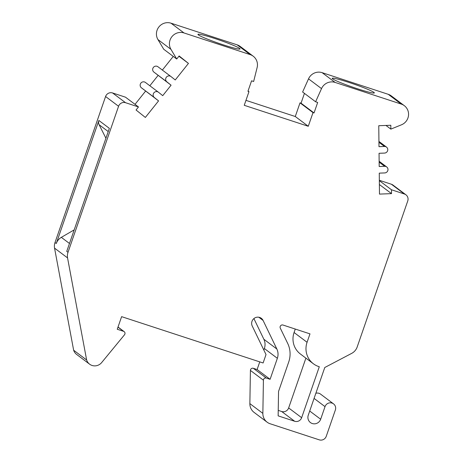 <?xml version="1.0" encoding="UTF-8"?>
<svg xmlns="http://www.w3.org/2000/svg" width="463" height="463" viewBox="0 0 463 463"><rect width="100%" height="100%" fill="white"/><g stroke="black" fill="none" stroke-linecap="round" stroke-linejoin="round"><path stroke-width="0.69" d="M308.277 126.277L313.005 112.619L314.036 112.955L317.676 102.45L315.61 101.773L321.519 88.612A11.147 10.834 -53.1 0 1 335.114 82.426L401.253 104.082A11.147 10.834 -53.1 0 1 404.315 105.674A11.147 10.834 -53.1 0 1 408.447 115.929A11.147 10.834 -53.1 0 1 401.467 124.807L390.853 129.119L390.813 125.259L378.769 125.716L378.989 146.673L384.464 146.464A3.345 3.253 -53.1 0 1 387.606 150.741A3.345 3.253 -53.1 0 1 384.527 153.079L379.052 153.288L379.191 166.524L384.666 166.315A3.345 3.253 -53.1 0 1 387.815 170.592A3.345 3.253 -53.1 0 1 384.736 172.93L379.261 173.139L379.475 194.095L391.519 193.638L391.478 189.778L404.407 194.009A5.573 5.417 -53.1 0 1 407.753 200.954L357.181 346.984A11.147 10.834 -53.1 0 1 351.706 353.362L324.777 367.506L308.265 415.189A6.69 6.499 126.9 0 0 310.447 422.569A6.69 6.499 126.9 0 0 320.662 419.246L325.026 406.641A5.573 5.417 -53.1 0 1 333.539 403.875A5.573 5.417 -53.1 0 1 335.357 410.021L326.259 436.285A5.573 5.417 -53.1 0 1 319.273 439.85L270.166 423.772A11.147 10.834 -53.1 0 1 267.11 422.181A11.147 10.834 -53.1 0 1 262.857 413.378L263.418 380.192A2.228 2.165 -53.1 0 1 266.335 378.068L270.103 379.301L277.36 358.304C278.408 355.092 278.24 351.996 276.857 349.021L263.088 320.442A6.129 5.961 126.9 0 0 253.874 318.596A6.129 5.961 126.9 0 0 252.225 325.981L266.017 354.571L263.106 362.975L121.619 316.651L117.249 329.257L123.546 331.317A2.228 2.165 -53.1 0 1 124.489 334.801L101.808 362.39A8.919 8.67 -53.1 0 1 86.633 359.977L67.552 257.897A11.147 10.834 -53.1 0 1 68.009 252.312L118.574 106.276A5.573 5.417 -53.1 0 1 125.56 102.717L138.483 106.947L136.053 109.997L145.359 117.446L158.566 100.882L154.335 97.502A3.345 3.253 -53.1 0 1 153.849 92.895A3.345 3.253 -53.1 0 1 158.508 92.27L162.733 95.656L171.079 85.198L166.848 81.812A3.345 3.253 -53.1 0 1 166.362 77.205A3.345 3.253 -53.1 0 1 171.015 76.58L175.245 79.966L188.453 63.408L179.146 55.959L176.716 59.009L170.945 49.333A11.147 10.834 -53.1 0 1 171.906 36.687A11.147 10.834 -53.1 0 1 184.008 32.954L250.153 54.611A11.147 10.834 -53.1 0 1 253.209 56.202A11.147 10.834 -53.1 0 1 257.127 67.529L253.643 81.488L251.577 80.811L247.942 91.315L248.972 91.651L244.244 105.309L308.277 126.277L295.284 116.514L300.012 102.855L301.043 103.191L304.44 93.381M278.552 391.426L278.141 415.855L294.665 421.266A5.573 5.417 126.9 0 0 301.65 417.701L319.296 366.742A19.51 18.966 -53.1 0 1 313.422 363.791A19.51 18.966 -53.1 0 1 307.067 342.279L309.978 333.869L282.997 325.038A2.228 2.165 126.9 0 0 280.294 328.145L287.72 343.477A24.527 23.839 -53.1 0 1 288.698 362.054L278.552 391.426M313.005 112.619L300.012 102.855M245.957 100.361L295.284 116.514M248.972 91.651L248.064 90.968M176.716 59.009L163.723 49.246L157.947 39.569A11.147 10.834 -53.1 0 1 158.913 26.923A11.147 10.834 -53.1 0 1 171.015 23.191L237.154 44.847A11.147 10.834 -53.1 0 1 240.216 46.439L253.209 56.202M198.349 34.893A22.299 1.644 -160.9 0 1 197.933 34.36A22.299 1.644 -160.9 0 1 217.164 39.291A22.299 1.644 -160.9 0 1 239.66 48.418A22.299 1.644 -160.9 0 1 240.071 48.951A22.299 1.644 -160.9 0 1 220.839 44.026A22.299 1.644 -160.9 0 1 198.349 34.893M188.453 63.408L178.921 56.243M162.357 70.075L173.255 56.411M171.079 85.198L153.855 72.049A3.345 3.253 -53.1 0 1 153.369 67.442A3.345 3.253 -53.1 0 1 157.947 66.759L170.94 76.522M149.844 85.759L158.086 75.434M158.566 100.882L141.342 87.738A3.345 3.253 -53.1 0 1 140.856 83.132A3.345 3.253 -53.1 0 1 145.434 82.449L158.427 92.212M135.022 104.349L145.573 91.124M138.483 106.947L125.49 97.184L112.561 92.953A5.573 5.417 -53.1 0 0 105.581 96.512L55.01 242.548A11.147 10.834 -53.1 0 0 54.553 248.133L67.552 257.897M68.009 252.312L66.747 251.368L109.349 128.338L98.874 120.461A5.573 5.417 126.9 0 0 99.123 124.726L105.923 138.246M74.19 229.874L61.324 237.351A11.147 10.834 126.9 0 0 56.272 243.492L98.874 120.461M86.633 359.977L73.64 350.213L54.553 248.133M89.619 364.19L76.627 354.426A8.919 8.67 -53.1 0 1 73.64 350.213M263.841 350.057L264.367 348.541C265.415 345.329 265.247 342.232 263.864 339.257L253.898 318.573M270.103 379.301L257.11 369.538L259.755 361.875M267.11 422.181L254.118 412.417A11.147 10.834 -53.1 0 1 249.864 403.62L250.419 370.429A2.228 2.165 -53.1 0 1 253.336 368.305L257.11 369.538M315.864 393.255A5.573 5.417 -53.1 0 1 320.546 394.111L333.539 403.875M379.33 180.292L391.414 184.245A5.573 5.417 -53.1 0 1 392.942 185.044L405.935 194.807M315.61 101.773L302.617 92.01L308.526 78.849A11.147 10.834 -53.1 0 1 322.115 72.662L388.26 94.319A11.147 10.834 -53.1 0 1 391.322 95.91L404.315 105.674M313.422 363.791L300.429 354.027A19.51 18.966 -53.1 0 1 294.074 332.515L295.272 329.054M278.234 410.374L281.672 411.503A5.573 5.417 126.9 0 0 288.652 407.938L305.898 358.136M391.478 189.778L379.336 180.651M391.519 193.638L379.376 184.511M390.853 129.119L385.963 125.444M373.919 92.374A22.299 1.644 19.1 0 0 351.429 83.247A22.299 1.644 19.1 0 0 332.197 78.316A22.299 1.644 19.1 0 0 332.608 78.849A22.299 1.644 19.1 0 0 355.104 87.982A22.299 1.644 19.1 0 0 374.335 92.907A22.299 1.644 19.1 0 0 373.919 92.374M314.036 112.955L301.043 103.191M250.153 54.611L237.154 44.847M184.008 32.954L171.015 23.191M170.945 49.333L157.947 39.569M166.848 81.812L153.855 72.049M154.335 97.502L141.342 87.738M125.56 102.717L112.561 92.953M118.574 106.276L105.581 96.512M56.272 243.492L55.01 242.548M108.232 131.567L99.123 124.726M69.479 243.474L61.324 237.351M123.546 331.317L117.984 327.138M263.088 320.442L258.805 317.224M276.857 349.021L263.864 339.257M277.36 358.304L264.367 348.541M266.335 378.068L253.336 368.305M263.418 380.192L250.419 370.429M262.857 413.378L249.864 403.62M325.026 406.641L314.076 398.411M320.662 419.246L309.712 411.022M404.407 194.009L391.414 184.245M384.666 166.315L379.145 162.166M384.464 146.464L378.942 142.315M401.253 104.082L388.26 94.319M335.114 82.426L322.115 72.662M321.519 88.612L308.526 78.849M307.067 342.279L294.074 332.515M301.65 417.701L288.652 407.938M294.665 421.266L281.672 411.503M124.159 331.641L118.024 327.028M386.709 166.952L379.139 161.257M386.507 147.095L378.931 141.406"/></g></svg>
